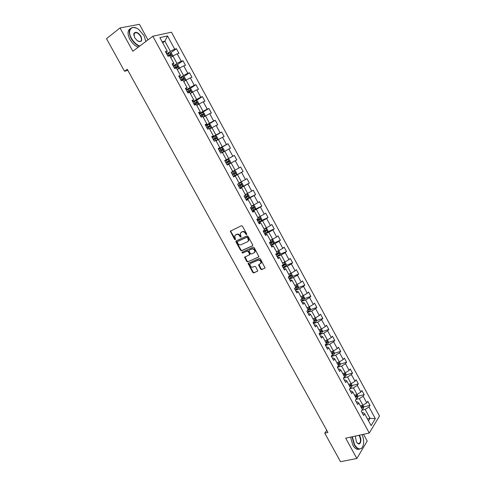 <?xml version="1.0" encoding="UTF-8"?>
<svg xmlns="http://www.w3.org/2000/svg" width="486" height="486" viewBox="0 0 486 486"><rect width="100%" height="100%" fill="white"/><g stroke="black" fill="none" stroke-linecap="round" stroke-linejoin="round"><path stroke-width="0.73" d="M246.548 234.61L246.7 233.906L242.459 226.166L241.451 225.723L230.352 231.16L234.629 239.489L235.516 239.574L234.671 235.923L236.463 234.501C237.703 234.1 238.772 234.568 239.659 235.917L240.199 236.907L241.105 236.992L240.248 233.335L242.077 231.883C243.328 231.476 244.403 231.944 245.296 233.304L246.548 234.61M260.666 269.165L261.675 269.621L265.101 267.968L260.362 258.844L259.348 258.388L248.079 263.436L252.775 272.464L253.771 272.919L257.78 271.03L255.715 266.802L254.713 266.346L252.878 267.124C250.91 267.257 249.95 266.279 249.986 264.19L250.776 263.309L258.005 260.21C259.98 260.053 260.958 261.025 260.939 263.126L258.595 264.913L260.666 269.165L261.055 268.837L262.063 269.293L265.077 268.035M147.951 39.907L139.421 24.3L120.042 27.951L132.854 51.255L152.841 36.231L369.275 433.032L345.686 438.19L356.858 458.492L340.528 461.7L324.745 433.178L327.935 432.449L127.235 69.249L124.519 71.242L127.848 70.349M120.042 27.951L106.507 38.68L124.519 71.242M252.501 245.886L252.714 244.889L248.024 236.324L247.016 235.88L236.141 240.88L235.941 241.87L240.588 250.314L241.578 250.764L252.696 245.74M254.202 247.605L258.965 256.778L247.684 261.863L246.694 261.407L244.628 257.161L249.33 254.901L249.543 253.917L248.218 251.511L247.222 251.062L242.642 253.097L241.888 252.319L253.194 247.155L254.202 247.605M152.841 36.231L171.443 32.21L379.493 416.016L369.275 433.032M363.662 406.922L370.004 405.367L367.768 401.248L366.742 402.845L363.145 396.218L364.184 394.644L361.942 390.513L360.891 392.074L357.283 385.422L358.346 383.885L356.092 379.73L355.023 381.261L351.396 374.591L352.484 373.078L350.218 368.917L349.13 370.411L345.491 363.71L346.597 362.234L344.325 358.054L343.213 359.519L339.562 352.793L340.692 351.354L338.414 347.156L337.278 348.584L333.615 341.834L334.763 340.431L332.473 336.215L331.318 337.606L327.637 330.832L328.809 329.465L326.513 325.231L325.334 326.592L321.641 319.794L322.838 318.458L320.535 314.211L319.332 315.536L315.627 308.707L316.842 307.407L314.527 303.149L313.306 304.436L309.582 297.584L310.821 296.32L308.501 292.043L307.255 293.295L303.519 286.418L304.777 285.185L302.45 280.89L301.18 282.111L297.432 275.21L298.714 274.013L296.375 269.7L295.081 270.884L291.321 263.953L292.627 262.792L290.282 258.467L288.963 259.615L285.185 252.659L286.515 251.535L284.158 247.192L282.822 248.303L279.031 241.317L280.386 240.236L278.016 235.874L276.656 236.949L272.846 229.939L274.226 228.888L271.85 224.514L270.465 225.547L266.644 218.512L268.047 217.497L265.66 213.105L264.25 214.107L260.417 207.042L261.839 206.064L259.445 201.66L258.011 202.619L254.16 195.53L255.612 194.588L253.212 190.166L251.748 191.089L247.884 183.969L249.361 183.07L246.949 178.629L245.466 179.51L241.585 172.366L243.085 171.503L240.661 167.044L239.155 167.889L235.26 160.72L236.785 159.894L234.355 155.417L232.818 156.225L228.906 149.026L230.455 148.242L228.019 143.747L226.458 144.512L222.533 137.283L224.107 136.542L221.659 132.028L220.073 132.757L216.136 125.497L217.734 124.799L215.274 120.267L213.664 120.953L209.709 113.669L211.337 113.007L208.865 108.457L207.23 109.107L203.257 101.793L204.91 101.167L202.431 96.605L200.773 97.212L196.787 89.867L198.464 89.284L195.973 84.704L194.285 85.269L190.281 77.9L191.988 77.353L189.491 72.754L187.778 73.283L183.757 65.877L185.488 65.379L182.979 60.762L181.242 61.248L177.208 53.812L178.963 53.357L176.448 48.715L174.681 49.159L167.5 35.94L159.882 37.629L167.19 51.042L165.355 51.504L167.937 56.242L169.76 55.769L173.86 63.308L172.056 63.812L174.626 68.526L176.424 68.01L180.513 75.518L178.733 76.065L181.296 80.761L183.058 80.202L187.134 87.68L185.385 88.27L187.93 92.948L189.674 92.346L193.726 99.794L192.006 100.426L194.546 105.085L196.259 104.441L200.299 111.859L198.604 112.533L201.131 117.175L202.814 116.488L206.842 123.875L205.171 124.592L207.692 129.215L209.351 128.486L213.36 135.849L211.714 136.602L214.223 141.213L215.857 140.442L219.848 147.774L218.232 148.57L220.735 153.157L222.339 152.349L226.318 159.651L224.726 160.483L227.217 165.058L228.797 164.207L232.758 171.479L231.19 172.354L233.669 176.91L235.224 176.017L233.614 176.801M370.004 405.367L368.989 406.976L375.326 418.653L371.11 425.608L364.676 413.786L363.619 415.451L361.335 411.253L362.398 409.601L358.741 402.888L357.666 404.522L355.369 400.306L356.457 398.69L352.787 391.953L351.688 393.551L349.385 389.322L350.491 387.737L346.81 380.975L345.692 382.537L343.377 378.29L344.507 376.747L340.814 369.961L339.671 371.486L337.351 367.222L338.499 365.709L334.793 358.899L333.627 360.387L331.294 356.11L332.467 354.634L328.749 347.794L327.558 349.252L325.219 344.957L326.416 343.511L322.68 336.646L321.465 338.068L319.12 333.761L320.341 332.351L316.586 325.462L315.353 326.847L312.996 322.516L314.242 321.149L310.475 314.229L309.211 315.578L306.848 311.234L308.118 309.898L304.333 302.954L303.051 304.266L300.676 299.905L301.97 298.604L298.173 291.636L296.867 292.912L294.48 288.532L295.798 287.275L291.989 280.276L290.658 281.516L288.265 277.117L289.601 275.896L285.78 268.873L284.425 270.07L282.02 265.66L283.387 264.475L279.547 257.422L278.168 258.588L275.75 254.154L277.142 253.006L273.29 245.928L271.887 247.052L269.463 242.605L270.872 241.493L267.008 234.392L265.575 235.479L263.145 231.014L264.584 229.939L260.696 222.807L259.245 223.858L256.802 219.374L258.266 218.335L254.366 211.179L252.89 212.188L250.436 207.686L251.924 206.69L248.012 199.503L246.511 200.475L244.051 195.955L245.564 195.001L241.633 187.784L240.102 188.714L237.63 184.182L239.173 183.265L235.224 176.017M362.246 409.321L363.498 408.258L363.692 406.691L362.914 405.269L360.375 405.895M366.742 402.845L362.914 405.269L359.312 398.642L355.91 399.504M356.305 402.025L357.216 401.794L358.741 402.888M359.312 398.642L363.145 396.218M356.408 398.599L357.672 397.548L357.872 395.999L357.052 394.486L354.573 395.13M360.891 392.074L357.052 394.486L353.437 387.834L349.738 388.818M350.388 391.163L351.293 390.926L352.787 391.953M353.437 387.834L357.283 385.422M350.345 387.95L351.821 386.795L352.034 385.264L351.171 383.673L348.65 384.353M355.023 381.261L351.171 383.673L347.539 376.99L343.511 378.108M344.453 380.265L345.352 380.016L346.81 380.975M347.539 376.99L351.396 374.591M344.058 377.361L345.947 376.006L346.172 374.487L345.26 372.811L342.752 373.521M349.13 370.411L345.26 372.811L341.615 366.11L337.406 367.331M338.493 369.324L339.386 369.062L340.814 369.961M341.615 366.11L345.491 363.71M337.697 366.766L340.054 365.174L340.291 363.674L339.331 361.912L336.834 362.647M343.213 359.519L339.331 361.912L335.674 355.181L331.482 356.451M332.509 358.34L333.402 358.073L334.793 358.899M335.674 355.181L339.562 352.793M331.306 356.129L334.137 354.306L334.386 352.818L333.384 350.971L330.893 351.736M337.278 348.584L333.384 350.971L329.708 344.216L325.535 345.534M326.501 347.314L327.394 347.04L328.749 347.794M329.708 344.216L333.615 341.834M325.353 345.206L328.202 343.389L328.457 341.919L327.406 339.987L324.927 340.783M331.318 337.606L327.406 339.987L323.725 333.208L319.563 334.575M320.474 336.251L321.361 335.96L322.68 336.646M323.725 333.208L327.637 330.832M319.381 334.247L322.242 332.436L322.51 330.984L321.41 328.967L318.944 329.787M325.334 326.592L321.41 328.967L317.71 322.163L313.567 323.573M314.424 325.14L315.305 324.842L316.586 325.462M317.71 322.163L321.641 319.794M313.391 323.245L316.258 321.446L316.538 320.007L315.396 317.899L312.935 318.749M319.332 315.536L315.396 317.899L311.678 311.07L307.553 312.528M308.349 313.992L309.23 313.683L310.475 314.229M311.678 311.07L315.627 308.707M301.514 301.448L305.621 299.935L309.351 306.794L306.903 307.674M302.256 302.802L303.124 302.48L304.333 302.954M309.351 306.794L313.306 304.436M305.621 299.935L309.582 297.584M295.452 290.318L299.546 288.763L303.288 295.646L300.852 296.551M296.132 291.564L297.001 291.236L298.173 291.636M303.288 295.646L307.255 293.295M299.546 288.763L303.519 286.418M289.37 279.152L293.441 277.542L297.201 284.45L294.771 285.391M289.99 280.288L290.853 279.942L291.989 280.276M297.201 284.45L301.18 282.111M293.441 277.542L297.432 275.21M283.265 267.944L287.317 266.279L291.09 273.217L288.672 274.183M283.818 268.965L284.681 268.612L285.78 268.873M291.09 273.217L295.081 270.884M287.317 266.279L291.321 263.953M277.135 256.687L281.169 254.98L284.954 261.942L282.548 262.938M277.627 257.598L279.547 257.422M284.954 261.942L288.963 259.615M281.169 254.98L285.185 252.659M270.981 245.394L274.997 243.632L278.8 250.618L276.4 251.651M271.413 246.189L273.29 245.928M278.8 250.618L282.822 248.303M274.997 243.632L279.031 241.317M264.803 234.052L268.801 232.241L272.616 239.258L270.234 240.315M265.174 234.738L267.008 234.392M272.616 239.258L276.656 236.949M268.801 232.241L272.846 229.939M258.601 222.673L262.58 220.808L266.413 227.849L264.038 228.936M258.91 223.238L260.696 222.807M266.413 227.849L270.465 225.547M262.58 220.808L266.644 218.512M252.374 211.246L256.341 209.326L260.186 216.398L257.823 217.515M252.623 211.696L254.366 211.179M260.186 216.398L264.25 214.107M256.341 209.326L260.417 207.042M246.129 199.776L250.071 197.808L253.929 204.904L251.578 206.052M246.311 200.111L248.012 199.503M253.929 204.904L258.011 202.619M250.071 197.808L254.16 195.53M239.853 188.258L243.778 186.241L247.653 193.361L245.315 194.546M239.975 188.477L241.633 187.784M247.653 193.361L251.748 191.089M243.778 186.241L247.884 183.969M233.559 176.704L237.466 174.626L241.354 181.776L239.027 182.991M241.354 181.776L245.466 179.51M237.466 174.626L241.585 172.366M228.815 164.238L231.123 162.968L235.03 170.149L232.709 171.394M235.03 170.149L239.155 167.889M231.123 162.968L235.26 160.72M222.46 152.568L224.757 151.268L228.675 158.472L224.799 160.623M224.763 160.556L226.318 159.651M228.675 158.472L232.818 156.225M224.757 151.268L228.906 149.026M216.082 140.849L218.366 139.518L222.302 146.754L218.445 148.959M218.342 148.771L219.848 147.774M222.302 146.754L226.458 144.512M218.366 139.518L222.533 137.283M209.679 129.088L211.951 127.727L215.905 134.987L212.066 137.246M211.896 136.937L213.36 135.849M215.905 134.987L220.073 132.757M211.951 127.727L216.136 125.497M203.251 117.284L205.511 115.887L209.478 123.177L205.663 125.491M205.426 125.06L206.842 123.875M209.478 123.177L213.664 120.953M205.511 115.887L209.709 113.669M196.794 105.432L199.047 103.998L203.026 111.318L199.23 113.688M198.926 113.135L200.299 111.859M203.026 111.318L207.23 109.107M199.047 103.998L203.257 101.793M190.318 93.531L192.559 92.067L196.557 99.417L192.778 101.841M192.407 101.161L193.726 99.794M196.557 99.417L200.773 97.212M192.559 92.067L196.787 89.867M183.811 81.581L186.041 80.087L190.05 87.462L186.296 89.946M185.859 89.138L187.134 87.68M190.05 87.462L194.285 85.269M186.041 80.087L190.281 77.9M177.287 69.589L179.498 68.058L183.526 75.464L179.79 78.003M179.285 77.074L180.513 75.518M183.526 75.464L187.778 73.283M179.498 68.058L183.757 65.877M170.726 57.548L172.931 55.981L176.977 63.423L173.259 66.017M172.682 64.96L173.472 64.407L173.86 63.308M176.977 63.423L181.242 61.248M172.931 55.981L177.208 53.812M162.713 42.823L164.894 41.213L170.398 51.328L166.704 53.982M166.06 52.792L166.844 52.227L167.19 51.042M170.398 51.328L174.681 49.159M162.178 41.839L164.894 41.213L167.5 35.94M356.858 458.492L367.222 441.075L363.516 434.296M326.738 430.28L324.745 433.178M367.477 418.932L370.028 418.343L365.168 409.4L362.034 410.16M368.503 420.815L370.028 418.343L375.326 418.653M362.198 412.839L363.109 412.626L364.676 413.786M365.168 409.4L368.989 406.976M170.525 52.956L176.448 48.715M176.977 64.942L182.979 60.762M183.398 76.885L189.491 72.754M189.795 88.774L195.973 84.704M196.156 100.626L202.431 96.605M202.298 112.552L208.865 108.457M207.607 124.908L215.274 120.267M212.242 137.568L221.659 132.028M218.548 149.153L228.019 143.747M224.836 160.69L234.355 155.417M233.505 176.6L243.085 171.503M239.732 188.033L249.361 183.07M245.94 199.424L255.612 194.588M254.342 209.697L261.839 206.064M235.619 234.884L236.463 234.501M261.316 220.656L268.047 217.497M267.604 231.895L274.226 228.888M273.794 243.128L280.386 240.236M279.96 254.324L286.515 251.535M286.102 265.478L292.627 262.792M292.214 276.589L298.714 274.013M298.301 287.663L304.777 285.185M304.364 298.702L310.821 296.32M310.402 309.697L316.842 307.407M316.41 320.657L322.838 318.458M322.4 331.58L328.809 329.465M328.366 342.454L334.763 340.431M334.307 353.298L340.692 351.354M340.224 364.099L346.597 362.234M346.117 374.864L352.484 373.078M351.992 385.586L358.346 383.885M357.836 396.272L364.184 394.644M361.256 407.511L361.657 407.414M246.767 234.349L245.703 233.007C244.816 231.652 243.741 231.178 242.49 231.591L242.077 231.883M241.111 232.332L242.49 231.591M236.876 234.209C238.122 233.802 239.185 234.276 240.072 235.619L241.111 236.955M235.983 234.629L235.522 234.938M230.826 230.759L230.844 231.561L235.528 239.531M236.318 240.795L236.354 241.572L240.995 250.011L241.985 250.454L252.756 245.643M247.605 237.514L246.9 237.204L237.35 241.585L237.782 243.316C238.662 244.652 239.72 245.126 240.965 244.737L247.502 241.773L248.443 240.71L247.605 237.514L248.012 237.217L246.9 237.204M237.648 241.366L247.307 236.907M248.006 241.421L248.85 240.412L248.589 238.268L248.182 238.565M248.012 237.217L248.589 238.268M258.929 256.863L247.684 261.863M245.066 256.772L247.095 261.091L248.085 261.541M249.731 254.591L249.944 253.607L248.625 251.201L247.623 250.752L242.642 253.097M242.295 252.003L243.043 252.787M253.947 252.878L254.755 251.967C254.798 249.834 253.82 248.85 251.833 249.014L249.282 250.144L249.069 251.134L250.393 253.546L251.396 253.996L253.947 252.878M254.439 252.52L255.156 251.657C255.193 249.525 254.221 248.54 252.234 248.71L251.833 249.014M249.488 249.986L252.234 248.71M259.014 264.524L261.055 268.837M260.648 263.667L261.328 262.805C261.353 260.709 260.375 259.731 258.4 259.889L258.005 260.21M250.673 263.357L258.4 259.889M248.504 263.048L253.17 272.136L254.166 272.591L257.756 271.091M172.299 56.431L172.737 55.623L171.479 53.314L170.082 52.792L166.905 54.347M171.017 57.342L170.701 57.5M171.825 56.771L170.61 57.33M169.808 55.86L170.951 55.331L170.525 54.383L167.706 55.817M167.798 55.987L169.717 54.961L170.349 55.392M145.861 41.48L144.044 35.654L138.941 29.67C132.034 24.087 126.627 30.017 131.457 38.315C133.717 42.191 136.487 44.773 139.774 46.055M139.421 46.316C136.135 44.949 133.371 42.337 131.129 38.479C128.116 31.857 128.833 28.164 133.267 27.38L136.317 28.121M140.952 36.31C142.653 41.231 141.377 42.647 137.131 40.563L134.658 37.641L133.954 33.34C135.813 31.347 138.145 32.337 140.952 36.31M138.291 41.292L139.616 41.602C141.693 41.243 142.034 39.53 140.636 36.468C139.19 34.087 137.532 32.793 135.649 32.586L133.978 33.643L133.814 35.344M138.2 47.239C134.914 45.872 132.149 43.266 129.908 39.415C127.32 34.111 127.435 30.539 130.26 28.698M134.713 32.811L135.199 32.939M145.806 40.8L145.879 41.468M352.362 436.732L354.555 444.611C356.955 448.554 359.318 449.75 361.639 448.201C364.184 445.146 364.348 440.608 362.125 434.593M363.091 445.941L361.529 448.469L358.881 449.113C357.192 448.675 355.655 447.235 354.27 444.793L352.028 436.805M359.233 435.231L359.792 436.094C362.313 440.365 360.047 446.342 357.149 442.916L356.323 441.738L355.339 436.082M357.167 442.94L358.352 443.651C360.77 443.08 361.153 440.62 359.512 436.276L358.862 435.31M359.433 449.192L357.429 449.41C355.734 448.973 354.203 447.539 352.818 445.097L350.582 437.121M178.769 68.562L179.255 67.615L178.004 65.312L176.625 64.814L173.459 66.388M177.773 69.249L177.238 69.504M178.544 68.72L177.153 69.352M175.841 68.18L177.493 67.354L177.08 66.412L174.255 67.846M174.34 67.997L176.266 66.971L176.892 67.414M183.744 81.46L185.227 80.621L185.749 79.558L184.504 77.262L183.143 76.794L179.99 78.374M185.227 80.621L183.678 81.332M181.29 80.749L184.012 79.327L183.605 78.386L180.786 79.832M180.859 79.965L182.791 78.939L183.404 79.388M190.233 93.373L191.709 92.54L192.225 91.453L190.98 89.169L189.637 88.725L186.496 90.317M191.709 92.54L190.172 93.257M187.79 92.68L190.5 91.259L190.105 90.317L187.286 91.769M187.353 91.884L189.291 90.852L189.892 91.319M196.69 105.237L198.167 104.405L198.671 103.305L197.431 101.027L196.101 100.608L192.978 102.212M198.167 104.405L196.642 105.14M194.26 104.569L196.964 103.141L196.581 102.2L193.768 103.658M193.817 103.755L195.761 102.722L196.356 103.202M203.124 117.053L204.6 116.233L205.086 115.109L203.859 112.843L202.541 112.448L199.43 114.058M204.6 116.233L203.081 116.98M200.712 116.409L203.409 114.975L203.026 114.04L200.22 115.498M200.262 115.577L202.206 114.544L202.796 115.042M209.533 128.826L211.009 128.006L211.483 126.864L210.256 124.61L208.956 124.24L205.864 125.862M211.009 128.006L209.502 128.766M207.139 128.201L209.824 126.767L209.454 125.825L206.641 127.296M206.678 127.356L208.634 126.324L209.205 126.834M215.918 140.551L217.394 139.737L217.856 138.577L216.635 136.329L215.347 135.983L212.267 137.617M215.383 135.995L217.406 139.713L215.899 140.515M213.536 139.95L216.215 138.51L215.851 137.574L213.044 139.051M213.068 139.093L215.031 138.06L215.596 138.589M220.699 153.096L223.748 151.425L224.204 150.247L222.983 148.005L221.713 147.683L218.645 149.33M223.748 151.425L220.687 153.072M219.915 151.65L222.582 150.21L222.23 149.275L219.423 150.751M219.435 150.775L221.397 149.743L221.956 150.302M230.085 163.065L227.035 164.724L230.085 163.065L230.522 161.868L229.307 159.639L228.055 159.341L225 160.994M226.263 163.308L228.924 161.862L228.578 160.927L225.777 162.415L227.746 161.388L228.292 161.984M234.374 170.951L231.336 172.615L234.374 170.951L235.613 171.224L236.822 173.447L236.403 174.632L234.404 170.957M236.403 174.632L233.359 176.333M232.587 174.924L235.242 173.472L234.902 172.536L232.101 174.031M234.902 172.536L234.07 172.986L234.361 173.939L232.581 174.911M239.653 187.894L242.678 186.211L243.097 184.978L241.888 182.766L240.667 182.517L237.642 184.194M240.667 182.517L237.946 183.994M238.887 186.49L241.53 185.032L241.202 184.103L238.407 185.597M241.202 184.103L240.363 184.534L240.649 185.488L238.875 186.46M245.928 199.412L248.941 197.723L249.342 196.472L248.146 194.26L246.937 194.035L245.491 194.874M246.937 194.035L245.466 194.831M245.169 198.009L247.799 196.551L247.477 195.621L244.683 197.128M246.663 196.046L246.912 197L245.144 197.966M252.179 210.888L255.18 209.187L255.569 207.917L254.372 205.718L253.182 205.517L251.748 206.362M253.182 205.517L251.712 206.301M251.42 209.49L254.044 208.026L253.728 207.103L250.94 208.609M252.951 207.51L253.157 208.464L251.384 209.423M258.406 222.315L261.389 220.601L261.772 219.314L260.581 217.127L259.403 216.95L257.981 217.807M259.403 216.95L257.938 217.728M257.647 220.923L260.265 219.459L259.955 218.53L257.173 220.049M259.202 218.937L259.372 219.879L257.604 220.844M264.609 233.699L267.579 231.98L267.95 230.674L266.765 228.493L265.599 228.335L264.184 229.21M265.599 228.335L264.135 229.113M263.855 232.314L266.462 230.844L266.158 229.921L263.376 231.439M265.423 230.321L265.563 231.257L263.801 232.217M270.787 245.041L273.746 243.31L274.104 241.992L272.919 239.817L271.771 239.683L270.368 240.57M271.771 239.683L270.307 240.455M270.034 243.662L272.64 242.192L272.342 241.269L269.56 242.793M271.619 241.664L271.735 242.587L269.973 243.547M277.901 251.007L276.528 251.882M277.081 251.359L276.461 251.754M279.9 254.567L277.949 250.989L279.055 251.098L280.234 253.261L279.887 254.597L276.941 256.341M276.194 254.968L278.788 253.492L278.496 252.568L276.005 253.947M277.792 252.963L277.883 253.88L276.121 254.834M283.873 262.391L282.67 263.157M283.022 262.744L282.591 263.011M284.189 262.258L285.173 262.337L286.345 264.493L286.011 265.848L283.077 267.598M282.33 266.231L284.911 264.749L284.632 263.825L283.174 264.657M283.933 264.22L284 265.125L282.251 266.079M289.832 273.721L288.781 274.383M290.434 273.478L291.26 273.527L292.426 275.677L292.104 277.05L289.182 278.812M288.441 277.445L291.017 275.963L290.737 275.046L289.522 275.75M290.057 275.434L290.099 276.327L288.35 277.281M295.786 284.996L294.868 285.574M296.673 284.656L297.323 284.681L298.489 286.819L298.179 288.21L295.269 289.984M294.528 288.623L297.098 287.141L296.825 286.218L295.61 286.934M296.15 286.612L296.181 287.493L294.759 288.265M301.727 296.223L300.937 296.715M302.912 295.786L303.367 295.792L304.528 297.924L304.23 299.333L301.332 301.113M301.083 299.491L303.155 298.27L302.887 297.347L301.678 298.07M302.225 297.742L302.231 298.611L301.624 298.951M307.656 307.401L306.982 307.82M309.163 306.86L310.548 308.987L310.256 310.408L307.371 312.2M307.808 310.226L309.187 309.357L308.926 308.44L307.717 309.169M308.27 308.835L308.063 309.807M313.579 318.53L313.002 318.883M314.199 321.07L315.201 320.402L314.94 319.49L313.737 320.225M314.29 319.885L314.078 320.845M319.484 329.605L319.004 329.897M320.195 332.084L321.191 331.409L320.936 330.492L319.733 331.239M320.292 330.893L320.061 331.841M325.371 340.637L324.982 340.874M326.167 343.055L327.157 342.375L326.908 341.458L325.705 342.211M326.27 341.858L326.027 342.794M331.245 351.627L330.936 351.815M332.114 353.984L333.098 353.298L332.855 352.38L331.659 353.146M332.224 352.787L331.968 353.705M338.043 364.871L339.021 364.178L338.785 363.267L337.588 364.032M338.153 363.674L337.885 364.579M343.948 375.714L344.926 375.022L344.689 374.111L343.493 374.882M344.926 375.022L343.784 375.411M349.835 386.522L350.801 385.823L350.57 384.912L349.379 385.696M350.801 385.823L349.659 386.2M355.691 397.293L356.657 396.582L356.426 395.671L355.242 396.467M356.657 396.582L355.509 396.953M361.535 408.015L362.495 407.304L362.264 406.393L361.086 407.195M362.495 407.304L361.341 407.669M245.703 233.007L245.296 233.304M241.578 232.016L241.165 232.308M240.613 236.609L240.199 236.907M240.072 235.619L239.659 235.917M235.042 239.191L234.629 239.489M230.844 231.561L230.425 231.852M246.256 234.003L245.843 234.301M241.985 250.454L241.578 250.764M240.995 250.011L240.588 250.314M236.354 241.572L235.941 241.87M237.763 241.281L237.35 241.585M247.095 261.091L246.694 261.407M245.114 257.495L244.713 257.811M249.944 253.607L249.543 253.917M248.625 251.201L248.218 251.511M247.623 250.752L247.222 251.062M249.689 249.84L249.282 250.144M259.074 265.222L258.68 265.544M251.177 262.987L250.776 263.309M254.166 272.591L253.771 272.919M253.17 272.136L252.775 272.464M248.565 263.758L248.164 264.08M262.063 269.293L261.675 269.621M172.147 56.54L170.118 52.804M169.134 55.027L168.332 53.557M169.614 54.997L170.446 54.408M178.714 68.599L176.661 64.826M175.683 67.062L174.887 65.598M176.151 67.013L176.989 66.43M185.239 80.597L183.179 76.806M182.207 79.048L181.418 77.59M182.669 78.981L183.508 78.41M191.721 92.51L189.668 88.738M188.708 90.985L187.918 89.533M189.485 92.407L189.212 91.903M189.157 90.9L190.002 90.341M198.179 104.381L196.137 100.62M195.184 102.874L194.4 101.428M196.077 104.508L195.682 103.791M195.621 102.771L196.472 102.23M204.612 116.203L202.577 112.454M201.635 114.72L200.852 113.281M202.638 116.561L202.127 115.632M202.061 114.599L202.911 114.064M211.021 127.982L208.992 124.246M208.057 126.524L207.279 125.084M209.174 128.565L208.555 127.429M208.47 126.378L209.332 125.862M214.46 138.273L213.682 136.845M215.681 140.521L214.952 139.178M214.861 138.115L215.723 137.611M223.76 151.395L221.75 147.695M220.832 149.986L220.055 148.558M222.096 152.306L221.324 150.885M221.221 149.803L222.09 149.311M230.097 163.035L228.092 159.347M227.181 161.644L226.409 160.228M228.444 163.958L227.673 162.543M227.563 161.449L228.438 160.969M233.511 173.265L232.739 171.85M234.762 175.568L233.991 174.158M234.361 173.939L235.242 173.472M242.69 186.181L240.698 182.523M239.811 184.838L239.045 183.429M241.056 187.134L240.291 185.725M240.649 185.488L241.53 185.032M248.954 197.687L246.967 194.042M246.086 196.368L245.4 195.105M247.331 198.653L246.566 197.249M246.912 197L247.799 196.551M255.186 209.15L253.212 205.517M252.337 207.85L251.766 206.799M253.577 210.128L252.817 208.731M253.157 208.464L254.044 208.026M261.401 220.571L259.433 216.95M258.57 219.289L258.109 218.451M259.803 221.555L259.044 220.17M259.372 219.879L260.265 219.459M267.592 231.944L265.629 228.341M264.773 230.686L264.427 230.054M266.006 232.946L265.247 231.561M265.563 231.257L266.462 230.844M273.758 243.279L271.802 239.689M270.957 242.04L270.72 241.615M272.178 244.288L271.431 242.909M271.735 242.587L272.64 242.192M278.332 255.593L277.585 254.221M277.883 253.88L278.788 253.492M286.017 265.812L284.103 262.294M284.462 266.85L283.715 265.484M284 265.125L284.911 264.749M292.11 277.014L290.233 273.563M290.567 278.065L289.826 276.704M290.099 276.327L291.017 275.963M298.185 288.174L296.339 284.784M296.654 289.237L295.913 287.882M296.181 287.493L297.098 287.141M304.236 299.297L302.426 295.968M302.711 300.372L301.976 299.018M302.231 298.611L303.155 298.27M310.262 310.372L308.482 307.103M308.75 311.459L308.015 310.111M308.264 309.685L309.187 309.357M316.265 321.41L314.521 318.202M314.764 322.504L314.108 321.295M314.272 320.724L315.201 320.402M322.248 332.4L320.535 329.259M320.76 333.511L320.207 332.503M320.256 331.719L321.191 331.409M328.208 343.353L326.531 340.267M326.726 344.477L326.288 343.669M326.215 342.673L327.157 342.375M334.143 354.264L332.503 351.244M332.673 355.4L332.345 354.792M332.157 353.583L333.098 353.298M340.06 365.138L338.45 362.173M338.602 366.28L338.377 365.873M338.08 364.457L339.021 364.178M345.953 375.97L344.374 373.06M351.828 386.759L350.278 383.91M357.672 397.512L356.159 394.723M363.504 408.222L362.015 405.488M230.771 230.868L230.352 231.16M236.275 240.892L235.862 241.19M248.85 240.412L248.443 240.71M245.035 256.845L244.628 257.161M250.029 254.257L249.622 254.573M242.295 252.009L241.888 252.319M255.156 251.657L254.755 251.967M258.989 264.591L258.595 264.913M261.328 262.805L260.939 263.126M248.48 263.114L248.079 263.436M169.717 54.961L170.525 54.383M135.649 32.586L133.765 34.044M133.978 33.643L133.954 33.34M357.429 449.41L358.881 449.113M176.266 66.971L177.08 66.412M182.791 78.939L183.605 78.386M189.291 90.852L190.105 90.317M195.761 102.722L196.581 102.2M202.206 114.544L203.026 114.04M208.634 126.324L209.454 125.825M215.025 138.054L215.851 137.574M221.397 149.743L222.23 149.275M227.746 161.388L228.578 160.927M246.864 195.931L247.477 195.621M253.273 207.322L253.728 207.103M259.579 218.712L259.955 218.53M265.836 230.072L266.158 229.921"/></g></svg>

